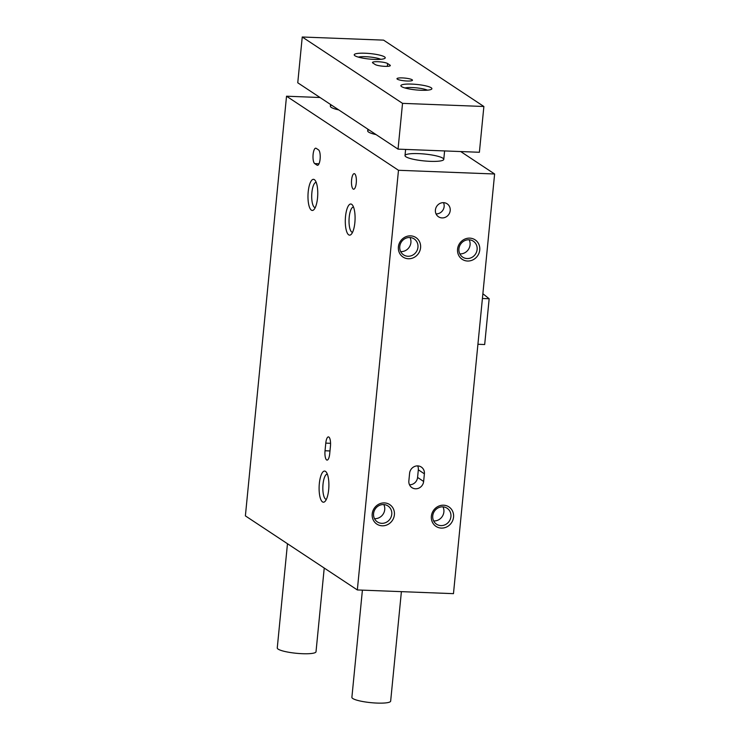 <?xml version="1.0" encoding="UTF-8"?>
<svg xmlns="http://www.w3.org/2000/svg" width="740" height="740" viewBox="0 0 740 740"><rect width="100%" height="100%" fill="white"/><g stroke="black" fill="none" stroke-linecap="round" stroke-linejoin="round"><path stroke-width="1.11" d="M320.004 97.504L286.528 96.209L245.384 515.882L357.337 589.947L453.472 593.656L494.616 173.993L460.706 151.552M330.447 446.22A7.788 2.433 -87.8 0 0 328.412 436.896A7.788 2.433 -87.8 0 0 325.785 443.131L325.036 450.762A7.788 2.433 -87.8 0 0 327.071 460.095A7.788 2.433 -87.8 0 0 329.698 453.851L330.447 446.22M316.193 148.342A7.788 2.433 -87.8 0 0 315.739 148.185A7.788 2.433 -87.8 0 0 313.048 155.15A7.788 2.433 -87.8 0 0 314.694 163.596L317.025 165.14A7.788 2.433 -87.8 0 0 317.479 165.297A7.788 2.433 -87.8 0 0 320.17 158.332A7.788 2.433 -87.8 0 0 318.524 149.878L316.193 148.342M314.361 179.635A15.577 4.865 92.2 0 1 315.036 180.255A15.577 4.865 92.2 0 1 317.728 195.083A15.577 4.865 92.2 0 1 313.899 209.661A15.577 4.865 92.2 0 1 307.979 195.85A15.577 4.865 92.2 0 1 314.361 179.635M325.498 471.38A15.577 4.865 92.2 0 1 326.164 472A15.577 4.865 92.2 0 1 328.865 486.827A15.577 4.865 92.2 0 1 325.036 501.405A15.577 4.865 92.2 0 1 319.107 487.605A15.577 4.865 92.2 0 1 325.498 471.38M351.685 204.323A15.577 4.865 92.2 0 1 352.351 204.943A15.577 4.865 92.2 0 1 355.052 219.771A15.577 4.865 92.2 0 1 351.213 234.349A15.577 4.865 92.2 0 1 345.293 220.538A15.577 4.865 92.2 0 1 351.685 204.323M354.673 173.798A7.788 2.433 92.2 0 1 356.319 182.253A7.788 2.433 92.2 0 1 353.628 189.218A7.788 2.433 92.2 0 1 351.5 181.337A7.788 2.433 92.2 0 1 354.229 173.65A7.788 2.433 92.2 0 1 354.673 173.798M286.528 96.209L398.481 170.283L357.337 589.947M441.345 528.092A11.683 10.906 123.5 0 0 452.63 511.294A11.683 10.906 123.5 0 0 433.418 510.554A11.683 10.906 123.5 0 0 441.345 528.092M467.523 261.026A11.683 10.906 123.5 0 0 478.817 244.228A11.683 10.906 123.5 0 0 459.605 243.488A11.683 10.906 123.5 0 0 467.523 261.026M382.182 525.807A11.683 10.906 123.5 0 0 393.467 509.009A11.683 10.906 123.5 0 0 374.255 508.269A11.683 10.906 123.5 0 0 382.182 525.807M408.369 258.75A11.683 10.906 123.5 0 0 419.654 241.952A11.683 10.906 123.5 0 0 400.442 241.212A11.683 10.906 123.5 0 0 408.369 258.75M408.859 480.88A7.788 7.271 123.5 0 0 411.949 487.66A7.788 7.271 123.5 0 0 423.641 481.453L424.39 473.822A7.788 7.271 123.5 0 0 421.3 467.042A7.788 7.271 123.5 0 0 409.599 473.249L408.859 480.88M442.058 217.921A7.788 7.271 123.5 0 0 449.772 212.51A7.788 7.271 123.5 0 0 447.108 203.796A7.788 7.271 123.5 0 0 436.748 206.275A7.788 7.271 123.5 0 0 438.515 216.792A7.788 7.271 123.5 0 0 442.058 217.921M398.481 170.283L494.616 173.993M368.909 129.861A19.471 3.45 5.6 0 0 367.697 130.888A19.471 3.45 5.6 0 0 376.068 134.597M430.227 161.338A19.471 3.45 5.6 0 0 443.778 159.378A19.471 3.45 5.6 0 0 424.732 154.049A19.471 3.45 5.6 0 0 405.011 155.576A19.471 3.45 5.6 0 0 430.227 161.338M331.585 105.163A19.471 3.45 5.6 0 0 330.373 106.199A19.471 3.45 5.6 0 0 338.754 109.909M436.054 213.916A7.788 7.271 123.5 0 0 443.5 202.658M409.498 484.783A7.788 7.271 123.5 0 0 417.582 477.439L418.331 469.808A7.788 7.271 123.5 0 0 417.693 465.904M352.545 232.314A12.626 3.941 92.2 0 1 352.499 232.314A12.626 3.941 92.2 0 1 349.049 219.54A12.626 3.941 92.2 0 1 353.48 207.071A12.626 3.941 92.2 0 1 353.517 207.08M326.358 499.371A12.626 3.941 92.2 0 1 326.312 499.371A12.626 3.941 92.2 0 1 322.862 486.596A12.626 3.941 92.2 0 1 327.293 474.137A12.626 3.941 92.2 0 1 327.339 474.137M315.231 207.616A12.626 3.941 92.2 0 1 315.185 207.616A12.626 3.941 92.2 0 1 311.734 194.851A12.626 3.941 92.2 0 1 316.156 182.382A12.626 3.941 92.2 0 1 316.202 182.382M400.682 251.591A9.574 8.936 123.5 0 0 400.895 251.609A9.574 8.936 123.5 0 0 409.331 247.058A9.574 8.936 123.5 0 0 409.997 237.512M407.934 256.262A9.574 8.936 123.5 0 0 417.416 249.621A9.574 8.936 123.5 0 0 414.141 238.9A9.574 8.936 123.5 0 0 401.404 241.952A9.574 8.936 123.5 0 0 403.578 254.875A9.574 8.936 123.5 0 0 407.934 256.262M374.496 518.657A9.574 8.936 123.5 0 0 374.708 518.666A9.574 8.936 123.5 0 0 383.144 514.124A9.574 8.936 123.5 0 0 383.81 504.569M381.757 523.328A9.574 8.936 123.5 0 0 391.229 516.677A9.574 8.936 123.5 0 0 387.954 505.957A9.574 8.936 123.5 0 0 375.217 509.009A9.574 8.936 123.5 0 0 377.391 521.931A9.574 8.936 123.5 0 0 381.757 523.328M459.836 253.875A9.574 8.936 123.5 0 0 460.058 253.885A9.574 8.936 123.5 0 0 468.494 249.343A9.574 8.936 123.5 0 0 469.151 239.797M467.097 258.547A9.574 8.936 123.5 0 0 476.579 251.896A9.574 8.936 123.5 0 0 473.304 241.175A9.574 8.936 123.5 0 0 460.567 244.237A9.574 8.936 123.5 0 0 462.731 257.15A9.574 8.936 123.5 0 0 467.097 258.547M433.649 520.932A9.574 8.936 123.5 0 0 433.871 520.951A9.574 8.936 123.5 0 0 442.307 516.4A9.574 8.936 123.5 0 0 442.973 506.854M440.911 525.604A9.574 8.936 123.5 0 0 450.392 518.962A9.574 8.936 123.5 0 0 447.117 508.241A9.574 8.936 123.5 0 0 434.38 511.294A9.574 8.936 123.5 0 0 436.545 524.216A9.574 8.936 123.5 0 0 440.911 525.604M324.231 568.043L316.017 651.746A19.471 3.45 -174.4 0 1 296.305 653.281A19.471 3.45 -174.4 0 1 277.26 647.944L287.471 543.734M483.877 106.495L383.588 40.136L302.244 37L402.532 103.359L483.877 106.495L479.391 152.274L398.046 149.138L402.532 103.359M398.046 149.138L297.757 82.778L302.244 37M387.631 63.548A7.788 1.378 5.6 0 0 379.121 61.781A7.788 1.378 5.6 0 0 372.479 62.502A7.788 1.378 5.6 0 0 372.84 62.974L375.171 64.519A7.788 1.378 5.6 0 0 383.681 66.276A7.788 1.378 5.6 0 0 390.322 65.564A7.788 1.378 5.6 0 0 389.962 65.092L387.631 63.548L387.353 66.35M407.055 81.002A7.788 1.378 5.6 0 0 412.476 80.225A7.788 1.378 5.6 0 0 404.854 78.089A7.788 1.378 5.6 0 0 396.973 78.699A7.788 1.378 5.6 0 0 407.055 81.002M365.07 53.224A15.577 2.756 -174.4 0 1 384.939 58.303A15.577 2.756 -174.4 0 1 369.473 59.061A15.577 2.756 -174.4 0 1 354.432 55.315A15.577 2.756 -174.4 0 1 365.07 53.224M411.718 84.092A15.577 2.756 -174.4 0 1 431.587 89.17A15.577 2.756 -174.4 0 1 416.111 89.928A15.577 2.756 -174.4 0 1 401.08 86.173A15.577 2.756 -174.4 0 1 411.718 84.092M404.965 87.968A12.626 2.239 -174.4 0 1 412.319 87.57A12.626 2.239 -174.4 0 1 427.433 90.169M358.317 57.11A12.626 2.239 -174.4 0 1 365.671 56.703A12.626 2.239 -174.4 0 1 380.786 59.311M401.394 591.649L390.655 701.132A19.471 3.45 -174.4 0 1 370.934 702.658A19.471 3.45 -174.4 0 1 351.889 697.33L362.406 590.15M482.878 293.734L489.168 298.747L482.406 298.488M477.92 344.276L484.682 344.535L489.168 298.747M417.582 477.439L423.641 481.453M418.331 469.808L424.39 473.822M319.005 163.762L314.694 163.596M317.932 165.177L317.025 165.14M330.558 443.315L325.785 443.131M329.985 450.956L325.036 450.762M389.878 65.962L389.962 65.092M330.549 104.479L330.373 106.199M405.613 149.434L405.011 155.576M444.601 150.932L443.778 159.378M367.863 129.167L367.697 130.888"/></g></svg>
